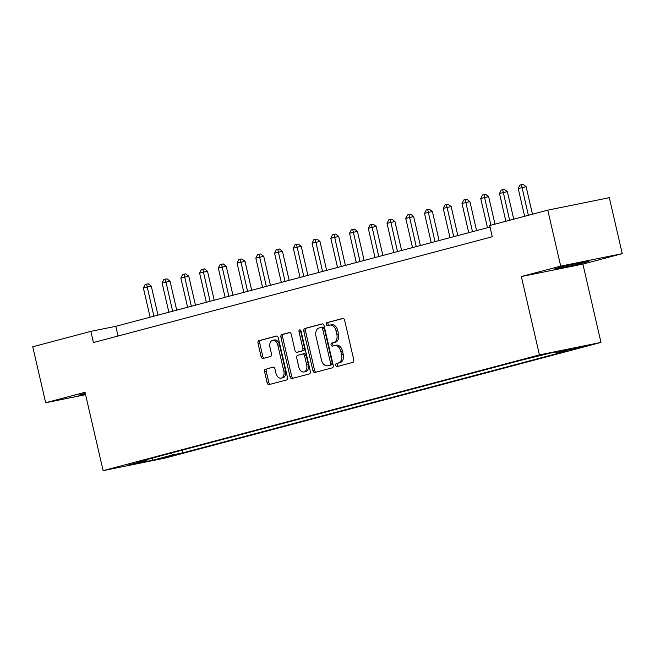 <?xml version="1.0" encoding="UTF-8"?>
<svg xmlns="http://www.w3.org/2000/svg" width="655" height="655" viewBox="0 0 655 655"><rect width="100%" height="100%" fill="white"/><g stroke="black" fill="none" stroke-linecap="round" stroke-linejoin="round"><path stroke-width="0.98" d="M335.769 365.285A1.58 1.064 -101.4 0 0 337.112 366.554A1.58 1.064 -101.4 0 0 337.153 366.546L352.791 362.395A2.26 1.523 -101.4 0 0 353.757 359.808L344.628 320.262A2.26 1.523 -101.4 0 0 342.704 318.445A2.26 1.523 -101.4 0 0 342.647 318.453L327.009 322.604A1.58 1.064 -101.4 0 0 326.337 324.413A1.58 1.064 -101.4 0 0 327.68 325.691A1.58 1.064 -101.4 0 0 327.721 325.682L329.743 325.142A7.221 4.872 -101.4 0 1 329.932 325.101A7.221 4.872 -101.4 0 1 336.072 330.922L336.834 334.222A7.221 4.872 -101.4 0 1 333.747 342.5L331.725 343.04A1.58 1.064 -101.4 0 0 331.053 344.849A1.58 1.064 -101.4 0 0 332.396 346.127A1.58 1.064 -101.4 0 0 332.437 346.11L334.459 345.578A7.221 4.872 -101.4 0 1 334.648 345.529A7.221 4.872 -101.4 0 1 340.796 351.358L341.558 354.65A7.221 4.872 -101.4 0 1 338.471 362.935L336.441 363.468A1.58 1.064 -101.4 0 0 335.769 365.285M336.121 345.242A7.221 4.872 -101.4 0 1 336.318 345.193A7.221 4.872 -101.4 0 1 342.459 351.023L343.22 354.314A7.221 4.872 -101.4 0 1 340.133 362.6L338.111 363.132A1.58 1.064 -101.4 0 0 337.431 364.941A1.58 1.064 -101.4 0 0 338.43 366.21M343.105 318.436L328.671 322.268A1.58 1.064 -101.4 0 0 327.999 324.078A1.58 1.064 -101.4 0 0 328.998 325.339M331.405 324.806A7.221 4.872 -101.4 0 1 331.594 324.765A7.221 4.872 -101.4 0 1 337.743 330.587L338.504 333.886A7.221 4.872 -101.4 0 1 335.417 342.164L333.387 342.696A1.58 1.064 -101.4 0 0 332.715 344.514A1.58 1.064 -101.4 0 0 333.714 345.774M85.273 393.36A17.931 0.532 167 0 0 83.332 393.868A17.931 0.532 167 0 0 78.846 395.268A17.931 0.532 167 0 0 85.461 394.163M584.587 262.516A17.931 0.532 167 0 0 589.074 261.116A17.931 0.532 167 0 0 577.816 263.204A17.931 0.532 167 0 0 558.633 267.772A17.931 0.532 167 0 0 554.146 269.18A17.931 0.532 167 0 0 565.404 267.093A17.931 0.532 167 0 0 584.587 262.516M172.494 455.839L160.008 458.574L172.494 455.839M265.545 369.101A2.26 1.523 -101.4 0 0 264.579 371.688L267.142 382.79A2.26 1.523 -101.4 0 0 269.066 384.608A2.26 1.523 -101.4 0 0 269.123 384.591L286.489 379.99A2.26 1.523 -101.4 0 0 287.455 377.403L278.326 337.849A2.26 1.523 -101.4 0 0 276.402 336.031A2.26 1.523 -101.4 0 0 276.344 336.048L258.979 340.649A2.26 1.523 -101.4 0 0 258.013 343.236L261.108 356.639A2.26 1.523 -101.4 0 0 263.032 358.465A2.26 1.523 -101.4 0 0 263.089 358.449L270.523 356.476A2.26 1.523 -101.4 0 0 271.481 353.888L269.95 347.24A6.034 4.069 -101.4 0 1 272.685 340.281A6.034 4.069 -101.4 0 1 277.826 345.152L283.836 371.188A6.034 4.069 -101.4 0 1 281.093 378.148A6.034 4.069 -101.4 0 1 275.96 373.276L274.961 368.937A2.26 1.523 -101.4 0 0 273.037 367.119A2.26 1.523 -101.4 0 0 272.979 367.136L267.207 368.765A2.26 1.523 -101.4 0 0 266.249 371.352L268.804 382.446A2.26 1.523 -101.4 0 0 270.327 384.272M85.027 392.296L45.67 402.743L32.75 346.782L90.848 331.365L93.436 342.557L492.265 236.758L489.686 225.566L547.785 210.149L560.705 266.11L521.347 276.549L539.433 354.895L103.113 470.642L85.027 392.296M312.918 370.648A2.26 1.523 -101.4 0 0 314.834 372.466A2.26 1.523 -101.4 0 0 314.891 372.449L332.257 367.848A2.26 1.523 -101.4 0 0 333.223 365.261L324.094 325.707A2.26 1.523 -101.4 0 0 322.178 323.889A2.26 1.523 -101.4 0 0 322.113 323.906L304.747 328.507A2.26 1.523 -101.4 0 0 303.781 331.094L312.918 370.648L314.58 370.304A2.26 1.523 -101.4 0 0 316.103 372.13M309.373 373.915L292.007 378.524A2.26 1.523 -101.4 0 1 291.95 378.533A2.26 1.523 -101.4 0 1 290.034 376.715L280.897 337.169A2.26 1.523 -101.4 0 1 281.863 334.582L289.297 332.609A2.26 1.523 -101.4 0 1 289.354 332.593A2.26 1.523 -101.4 0 1 291.279 334.418L294.979 350.458A2.26 1.523 -101.4 0 0 296.895 352.275A2.26 1.523 -101.4 0 0 296.961 352.259L301.889 350.949A2.26 1.523 -101.4 0 0 302.856 348.362L298.999 331.667A1.58 1.064 -101.4 0 1 299.712 329.85A1.58 1.064 -101.4 0 1 301.054 331.119L310.339 371.328A2.26 1.523 -101.4 0 1 309.373 373.915M575.999 348.141L570.914 349.573L575.385 348.738L588.092 345.488L575.999 348.141M539.433 354.895L600.979 342.426L164.659 458.181L103.113 470.642M182.377 450.108L182.999 452.818L566.837 350.99L556.775 353.029L577.014 347.658L551.404 352.849L521.093 360.258L137.255 462.078L147.318 460.039L147.637 459.327M182.999 452.818L172.936 454.857L152.697 460.228L127.078 465.41L147.318 460.039M521.347 276.549L582.893 264.088L622.25 253.649L560.705 266.11M622.25 253.649L609.33 197.687L547.785 210.149M45.67 402.743L85.576 394.654M582.893 264.088L600.979 342.426M490.022 227.039L115.804 326.313L90.848 331.365M118.047 336.031L115.804 326.313M556.775 353.029L555.596 351.997M170.963 453.137L172.936 454.857M152.697 460.228L152.083 458.148M322.571 323.881L306.409 328.171A2.26 1.523 -101.4 0 0 305.451 330.759L314.58 370.304M329.932 365.195A1.58 1.064 -101.4 0 0 330.603 363.386L322.596 328.671A1.58 1.064 -101.4 0 0 321.245 327.394A1.58 1.064 -101.4 0 0 321.204 327.41L319.075 327.975A7.221 4.872 -101.4 0 0 315.988 336.252L321.466 359.98A7.221 4.872 -101.4 0 0 327.606 365.809A7.221 4.872 -101.4 0 0 327.795 365.76L331.594 364.86A1.58 1.064 -101.4 0 0 332.273 363.05L330.603 363.386M321.294 327.394L322.874 327.074A1.58 1.064 -101.4 0 1 322.915 327.058A1.58 1.064 -101.4 0 1 324.258 328.335L332.273 363.05M329.08 365.506A7.221 4.872 -101.4 0 0 329.269 365.474A7.221 4.872 -101.4 0 0 329.465 365.424L327.795 365.76M331.594 364.86L329.465 365.424M289.756 332.593L283.525 334.247A2.26 1.523 -101.4 0 0 282.559 336.834L291.696 376.379A2.26 1.523 -101.4 0 0 293.211 378.205M298.5 351.948A2.26 1.523 -101.4 0 0 298.557 351.94A2.26 1.523 -101.4 0 0 298.623 351.923L303.552 350.613A2.26 1.523 -101.4 0 0 304.518 348.026L300.661 331.332L298.999 331.667M300.67 330.292A1.58 1.064 -101.4 0 0 300.661 331.332M298.819 367.095A6.034 4.069 -101.4 0 0 303.953 371.966A6.034 4.069 -101.4 0 0 306.696 365.007L304.575 355.837A2.26 1.523 -101.4 0 0 302.659 354.011A2.26 1.523 -101.4 0 0 302.594 354.027L297.665 355.337A2.26 1.523 -101.4 0 0 296.707 357.925L298.819 367.095M303.953 371.966L305.615 371.631A6.034 4.069 -101.4 0 0 308.358 364.671L306.696 365.007M302.716 354.003L304.264 353.692A2.26 1.523 -101.4 0 1 304.321 353.675A2.26 1.523 -101.4 0 1 306.237 355.501L308.358 364.671M273.438 367.111L267.207 368.765M281.093 378.148L282.755 377.812A6.034 4.069 -101.4 0 0 285.498 370.853L283.836 371.188M272.685 340.281L274.355 339.945A6.034 4.069 -101.4 0 1 279.488 344.817L285.498 370.853M276.803 336.023L260.641 340.313A2.26 1.523 -101.4 0 0 259.675 342.901L262.77 356.304A2.26 1.523 -101.4 0 0 264.293 358.129M532.474 214.21L526.129 186.716L518.22 188.55L524.622 216.289M528.372 215.298L521.421 184.694L523.083 184.358L526.129 186.716M518.22 188.55L519.923 185.095L521.421 184.694M513.733 219.179L507.388 191.686L503.228 192.529L499.478 193.528L505.881 221.267M509.631 220.268L502.68 189.663L504.342 189.328L507.388 191.686M499.478 193.528L501.181 190.065L502.68 189.663M494.992 224.157L488.646 196.664L480.737 198.498L487.484 227.711M490.89 225.246L483.939 194.641L485.601 194.306L488.646 196.664M480.737 198.498L482.44 195.034L483.939 194.641M476.586 230.601L469.905 201.634L461.996 203.468L468.743 232.681M472.484 231.69L465.197 199.611L466.859 199.276L469.905 201.634M461.996 203.468L463.699 200.012L465.197 199.611M457.845 235.571L451.156 206.603L447.005 207.447L443.255 208.446L450.001 237.659M453.743 236.66L446.456 204.581L448.118 204.245L451.156 206.603M443.255 208.446L444.95 204.982L446.456 204.581M439.104 240.549L432.415 211.573L428.255 212.416L424.514 213.415L431.252 242.628M435.002 241.638L427.707 209.551L429.377 209.215L432.415 211.573M424.514 213.415L426.208 209.952L427.707 209.551M420.363 245.519L413.673 216.551L405.764 218.385L412.511 247.598M416.261 246.607L408.966 214.529L410.628 214.193L413.673 216.551M405.764 218.385L407.467 214.922L408.966 214.529M401.621 250.488L394.932 221.521L387.023 223.355L393.77 252.576M397.519 251.577L390.224 219.499L391.886 219.163L394.932 221.521M387.023 223.355L388.726 219.9L390.224 219.499M382.88 255.458L376.191 226.491L372.032 227.334L368.282 228.333L375.028 257.546M378.778 256.547L371.483 224.469L373.145 224.133L376.191 226.491M368.282 228.333L369.985 224.87L371.483 224.469M364.139 260.436L357.45 231.469L353.291 232.304L349.541 233.303L356.287 262.516M360.037 261.525L352.742 229.447L354.404 229.103L357.45 231.469M349.541 233.303L351.244 229.84L352.742 229.447M345.398 265.406L338.709 236.439L330.8 238.273L337.546 267.486M341.296 266.495L334.001 234.416L335.663 234.081L338.709 236.439M330.8 238.273L332.503 234.809L334.001 234.416M326.648 270.376L319.967 241.408L312.058 243.242L318.805 272.464M322.555 271.465L315.26 239.386L316.922 239.05L319.967 241.408M312.058 243.242L313.761 239.787L315.26 239.386M307.907 275.354L301.226 246.378L297.067 247.222L293.317 248.22L300.064 277.433M303.805 276.435L296.519 244.356L298.181 244.02L301.226 246.378M293.317 248.22L295.012 244.757L296.519 244.356M289.166 280.324L282.477 251.356L278.318 252.191L274.576 253.19L281.314 282.403M285.064 281.413L277.769 249.334L279.439 248.99L282.477 251.356M274.576 253.19L276.271 249.727L277.769 249.334M270.425 285.293L263.736 256.326L255.835 258.16L262.573 287.373M266.323 286.382L259.028 254.304L260.698 253.968L263.736 256.326M255.835 258.16L257.53 254.697L259.028 254.304M251.684 290.263L244.995 261.296L237.085 263.13L243.832 292.351M247.582 291.352L240.287 259.274L241.949 258.938L244.995 261.296M237.085 263.13L238.788 259.675L240.287 259.274M232.943 295.241L226.253 266.266L222.094 267.109L218.344 268.108L225.091 297.321M228.841 296.322L221.546 264.243L223.208 263.908L226.253 266.266M218.344 268.108L220.047 264.645L221.546 264.243M214.201 300.211L207.512 271.244L199.603 273.078L206.35 302.291M210.099 301.3L202.804 269.221L204.466 268.886L207.512 271.244M199.603 273.078L201.306 269.614L202.804 269.221M195.46 305.181L188.771 276.214L180.862 278.048L187.608 307.26M191.358 306.27L184.063 274.191L185.725 273.856L188.771 276.214M180.862 278.048L182.565 274.592L184.063 274.191M176.719 310.151L170.03 281.183L162.121 283.017L168.867 312.238M172.617 311.24L165.322 279.161L166.984 278.825L170.03 281.183M162.121 283.017L163.824 279.562L165.322 279.161M157.97 315.129L151.289 286.153L147.129 286.996L143.38 287.995L150.126 317.208M153.868 316.218L146.581 284.131L148.243 283.795L151.289 286.153M143.38 287.995L145.082 284.532L146.581 284.131M582.909 346.479L583.007 346.929M340.133 362.6L338.471 362.935M343.22 354.314L341.558 354.65M342.459 351.023L340.796 351.358M333.387 342.696L331.725 343.04M335.417 342.164L333.747 342.5M338.504 333.886L336.834 334.222M337.743 330.587L336.072 330.922M328.671 322.268L327.009 322.604M338.111 363.132L336.441 363.468M305.451 330.759L303.781 331.094M306.409 328.171L304.747 328.507M324.258 328.335L322.596 328.671M291.696 376.379L290.034 376.715M282.559 336.834L280.897 337.169M283.525 334.247L281.863 334.582M298.623 351.923L296.961 352.259M303.552 350.613L301.889 350.949M304.518 348.026L302.856 348.362M306.237 355.501L304.575 355.837M279.488 344.817L277.826 345.152M262.77 356.304L261.108 356.639M259.675 342.901L258.013 343.236M260.641 340.313L258.979 340.649M268.804 382.446L267.142 382.79M266.249 371.352L264.579 371.688M336.318 345.193L334.648 345.529M331.594 324.765L329.932 325.101M322.915 327.058L321.245 327.394M329.269 365.474L327.606 365.809M298.557 351.94L296.895 352.275M304.321 353.675L302.659 354.011"/></g></svg>
